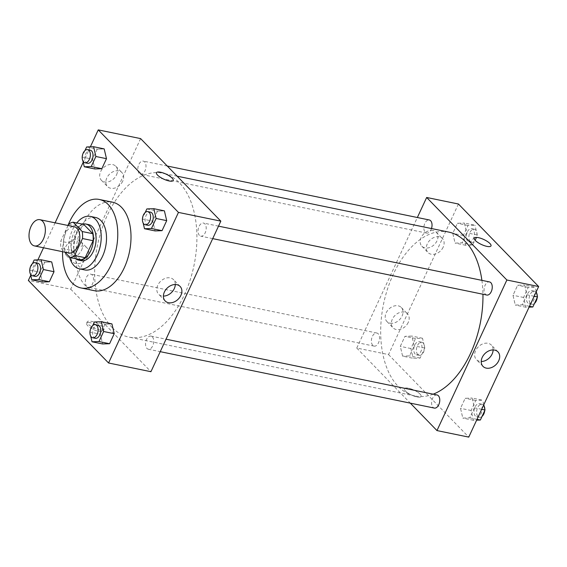<?xml version="1.0" encoding="UTF-8"?>
<svg xmlns="http://www.w3.org/2000/svg" width="567" height="567" viewBox="0 0 567 567"><rect width="100%" height="100%" fill="white"/><g stroke="black" fill="none" stroke-linecap="round" stroke-linejoin="round"><path stroke-width="0.43" stroke-dasharray="2.83 2.13" d="M68.919 253.002A13.388 7.888 101.6 0 1 66.24 251.472A13.388 7.888 101.6 0 1 64.546 235.851A13.388 7.888 101.6 0 1 74.32 226.779M68.047 225.489L60.733 241.244A17.981 10.596 101.6 0 0 61.045 248.268L64.836 252.159M68.621 224.256L79.217 226.431L71.329 243.427L60.733 241.244M80.691 259.757L71.64 250.444L61.045 248.268M71.64 250.444A17.981 10.596 101.6 0 1 71.329 243.427M79.217 226.431A17.981 10.596 101.6 0 1 83.739 224.383M82.718 224.178A18.406 10.844 -78.4 0 0 73.731 233.342A18.406 10.844 -78.4 0 0 75.609 258.715M81.152 260.643A18.406 10.844 101.6 0 1 77.466 258.545A18.406 10.844 101.6 0 1 76.375 233.887A18.406 10.844 101.6 0 1 88.572 224.589M76.786 222.959A26.777 15.777 -78.4 0 0 72.519 229.918A26.777 15.777 -78.4 0 0 69.55 257.014M95.554 217.48A26.777 15.777 -78.4 0 0 77.821 231.01A26.777 15.777 -78.4 0 0 84.759 269.935M67.955 225.468A45.183 26.621 -78.4 0 0 62.554 251.691M94.292 290.687A45.183 26.621 101.6 0 1 85.256 285.52A45.183 26.621 101.6 0 1 82.576 225.007A45.183 26.621 101.6 0 1 112.507 202.178M90.373 146.839L83.214 162.254M55.098 222.824L43.517 247.779M37.897 259.877L30.738 275.3M34.162 260.019L44.758 262.195L51.71 261.94L44.758 262.195L40.101 272.231L42.397 282.005L40.101 272.231L29.505 270.048M86.638 146.973L97.226 149.156L104.186 148.901L97.226 149.156L92.57 159.185L94.873 168.959L92.57 159.185L81.981 157.002M146.853 208.932L157.449 211.115L164.402 210.86L157.449 211.115L152.792 221.144L155.089 230.925L152.792 221.144L142.197 218.968M94.384 321.978L104.973 324.161L111.933 323.906L104.973 324.161L100.316 334.19L102.62 343.963L100.316 334.19L89.728 332.007M156.485 172.722L156.485 172.729A9.207 2.764 24.9 0 0 156.485 172.729A9.207 2.764 24.9 0 0 160.135 177.159A9.207 2.764 24.9 0 0 169.072 180.965A9.207 2.764 24.9 0 0 173.183 180.476L173.183 180.476M175.295 284.521A10.419 7.818 135.8 0 0 173.523 279.651A10.419 7.818 135.8 0 0 157.803 285.215A10.419 7.818 135.8 0 0 158.576 294.174A10.419 7.818 135.8 0 0 163.395 296.087M90.699 322.807A9.207 2.764 24.9 0 0 86.595 323.296A9.207 2.764 24.9 0 0 93.775 329.675A9.207 2.764 24.9 0 0 103.286 331.043A9.207 2.764 24.9 0 0 99.636 326.606A9.207 2.764 24.9 0 0 90.699 322.807M140.616 138.603L70.726 289.177L28.35 280.452M70.726 289.177L150.935 371.704M91.379 321.347A9.207 2.764 -155.1 0 1 100.316 325.146A9.207 2.764 -155.1 0 1 103.967 329.583A9.207 2.764 -155.1 0 1 94.455 328.215A9.207 2.764 -155.1 0 1 87.268 321.836A9.207 2.764 -155.1 0 1 91.379 321.347M116.526 174.884A10.043 7.534 135.8 0 0 115.781 166.251A10.043 7.534 135.8 0 0 103.329 167.846A10.043 7.534 135.8 0 0 101.38 180.249A10.043 7.534 135.8 0 0 116.526 174.884M81.577 250.167A10.043 7.534 135.8 0 0 80.833 241.535A10.043 7.534 135.8 0 0 68.38 243.13A10.043 7.534 135.8 0 0 66.431 255.533A10.043 7.534 135.8 0 0 81.577 250.167M122.692 181.234A10.043 7.534 -44.2 0 1 107.546 186.593A10.043 7.534 -44.2 0 1 109.502 174.197A10.043 7.534 -44.2 0 1 121.948 172.602A10.043 7.534 -44.2 0 1 122.692 181.234M87.75 256.518A10.043 7.534 -44.2 0 1 72.604 261.883A10.043 7.534 -44.2 0 1 74.553 249.48A10.043 7.534 -44.2 0 1 86.999 247.885A10.043 7.534 -44.2 0 1 87.75 256.518M152.339 336.869A6.691 3.941 101.6 0 1 153.189 344.679A6.691 3.941 101.6 0 1 148.299 349.215A6.691 3.941 101.6 0 1 145.79 341.866A6.691 3.941 101.6 0 1 150.999 336.103A6.691 3.941 101.6 0 1 152.339 336.869M139.213 173.445A6.691 3.941 101.6 0 1 138.369 165.628A6.691 3.941 101.6 0 1 143.253 161.099A6.691 3.941 101.6 0 1 145.769 168.449A6.691 3.941 101.6 0 1 140.552 174.211A6.691 3.941 101.6 0 1 139.213 173.445M86.744 286.484A6.691 3.941 101.6 0 1 85.893 278.673A6.691 3.941 101.6 0 1 90.784 274.137A6.691 3.941 101.6 0 1 93.293 281.487A6.691 3.941 101.6 0 1 88.083 287.249A6.691 3.941 101.6 0 1 86.744 286.484M199.435 235.404A6.691 3.941 101.6 0 1 198.585 227.594A6.691 3.941 101.6 0 1 203.475 223.058A6.691 3.941 101.6 0 1 205.984 230.408A6.691 3.941 101.6 0 1 200.775 236.17A6.691 3.941 101.6 0 1 199.435 235.404M112.174 327.542A83.668 49.301 101.6 0 1 101.557 229.89A83.668 49.301 101.6 0 1 162.644 173.204A83.668 49.301 101.6 0 1 194.063 265.094A83.668 49.301 101.6 0 1 128.915 337.103A83.668 49.301 101.6 0 1 112.174 327.542M433.167 394.178A83.668 49.301 101.6 0 1 414.952 395.979A83.668 49.301 101.6 0 1 398.211 386.418A83.668 49.301 101.6 0 1 387.594 288.759A83.668 49.301 101.6 0 1 448.681 232.073M481.9 280.36A83.668 49.301 101.6 0 1 482.949 294.245M437.037 394.972A6.691 3.941 -78.4 0 0 431.827 400.734A6.691 3.941 -78.4 0 0 434.343 408.084M431.487 228.536A6.691 3.941 101.6 0 1 426.597 233.08A6.691 3.941 101.6 0 1 425.257 232.314A6.691 3.941 101.6 0 1 424.407 224.504A6.691 3.941 101.6 0 1 429.29 219.968M372.781 345.36A6.691 3.941 101.6 0 1 371.931 337.542A6.691 3.941 101.6 0 1 376.821 333.013A6.691 3.941 101.6 0 1 379.33 340.363A6.691 3.941 101.6 0 1 374.121 346.125A6.691 3.941 101.6 0 1 372.781 345.36M486.812 295.038A6.691 3.941 101.6 0 1 485.472 294.273A6.691 3.941 101.6 0 1 484.622 286.463A6.691 3.941 101.6 0 1 489.512 281.927M458.441 204.014L388.544 354.588L356.763 348.046L417.355 217.508M356.763 348.046L410.31 403.137M433.082 230.521A10.043 7.534 135.8 0 0 422.266 235.588A10.043 7.534 135.8 0 0 421.848 246.206A10.043 7.534 135.8 0 0 436.994 240.84A10.043 7.534 135.8 0 0 436.25 232.208A10.043 7.534 135.8 0 0 433.082 230.521M390.068 323.176A10.043 7.534 135.8 0 0 402.046 316.124A10.043 7.534 135.8 0 0 401.301 307.491A10.043 7.534 135.8 0 0 388.856 309.093A10.043 7.534 135.8 0 0 386.9 321.489A10.043 7.534 135.8 0 0 390.068 323.176M472.127 398.041L474.43 407.815L469.774 417.844L462.814 418.099L460.517 408.325L465.174 398.296L472.127 398.041L465.174 398.296L460.517 408.325L462.814 418.099L469.774 417.844L474.43 407.815L472.127 398.041L482.723 400.217L475.77 400.472L471.113 410.501L473.41 420.282L476.627 420.161M524.603 284.995L526.899 294.769L522.242 304.805L515.29 305.06L512.986 295.279L517.643 285.251L524.603 284.995L517.643 285.251L512.986 295.279L515.29 305.06L522.242 304.805L526.899 294.769L524.603 284.995L535.198 287.178L528.238 287.426L523.582 297.462L525.885 307.236L529.103 307.123M464.38 223.037L466.684 232.81L462.027 242.839L455.067 243.094L452.771 233.32L457.427 223.285L464.38 223.037L457.427 223.285L452.771 233.32L455.067 243.094L462.027 242.839L466.684 232.81L464.38 223.037L474.976 225.212L468.023 225.468L463.367 235.496L465.663 245.277L472.616 245.022L477.272 234.993L474.976 225.212M388.544 354.588L468.76 437.114M402.598 356.14L400.295 346.359L404.951 336.33L411.911 336.075L414.208 345.856L409.551 355.885L402.598 356.14L409.551 355.885L414.208 345.856L411.911 336.075L404.951 336.33L400.295 346.359L402.598 356.14L413.187 358.316L420.147 358.068L424.803 348.032L422.5 338.258L415.547 338.513L410.891 348.542L413.187 358.316M443.16 247.191A10.043 7.534 -44.2 0 1 428.021 252.549A10.043 7.534 -44.2 0 1 429.97 240.153A10.043 7.534 -44.2 0 1 442.416 238.558A10.043 7.534 -44.2 0 1 443.16 247.191M408.219 322.474A10.043 7.534 -44.2 0 1 393.073 327.839A10.043 7.534 -44.2 0 1 395.022 315.436A10.043 7.534 -44.2 0 1 407.475 313.842A10.043 7.534 -44.2 0 1 408.219 322.474M420.048 394.079A9.207 2.764 24.9 0 0 411.132 388.948A9.207 2.764 24.9 0 0 404.413 388.707A9.207 2.764 24.9 0 0 411.599 395.086A9.207 2.764 24.9 0 0 421.111 396.453A9.207 2.764 24.9 0 0 420.048 394.079A9.207 2.764 -155.1 0 1 421.111 396.453A9.207 2.764 -155.1 0 1 411.599 395.086A9.207 2.764 -155.1 0 1 404.413 388.707A9.207 2.764 -155.1 0 1 411.132 388.941A9.207 2.764 -155.1 0 1 420.048 394.079M493.12 349.931A10.419 7.818 135.8 0 0 491.341 345.062A10.419 7.818 135.8 0 0 478.428 346.721A10.419 7.818 135.8 0 0 476.4 359.591A10.419 7.818 135.8 0 0 479.689 361.342A10.419 7.818 135.8 0 0 481.213 361.498M474.303 238.133L474.303 238.14A9.207 2.764 24.9 0 0 475.366 240.514A9.207 2.764 24.9 0 0 484.282 245.646A9.207 2.764 24.9 0 0 491.001 245.887L491.001 245.887M483.786 404.746L482.723 400.217M475.38 416.043A6.691 3.941 101.6 0 1 474.529 408.226A6.691 3.941 101.6 0 1 479.413 403.697A6.691 3.941 101.6 0 1 481.929 411.047A6.691 3.941 101.6 0 1 476.719 416.809A6.691 3.941 101.6 0 1 475.38 416.043M475.77 400.472L465.174 398.296M471.113 410.501L460.517 408.325M473.41 420.282L462.814 418.099M477.01 419.339L469.774 417.844M481.666 409.303L474.43 407.815M482.021 416.454A6.691 3.941 101.6 0 1 479.363 417.355A6.691 3.941 101.6 0 1 478.024 416.589A6.691 3.941 101.6 0 1 477.173 408.772A6.691 3.941 101.6 0 1 482.063 404.236A6.691 3.941 101.6 0 1 484.069 405.944M484.799 409.062A6.691 3.941 101.6 0 1 484.735 410.614M536.262 291.7L535.198 287.178M527.849 302.998A6.691 3.941 101.6 0 1 526.998 295.187A6.691 3.941 101.6 0 1 531.889 290.651A6.691 3.941 101.6 0 1 534.405 298.001A6.691 3.941 101.6 0 1 529.188 303.763A6.691 3.941 101.6 0 1 527.849 302.998M528.238 287.426L517.643 285.251M523.582 297.462L512.986 295.279M525.885 307.236L515.29 305.06M529.486 306.293L522.242 304.805M534.142 296.265L526.899 294.769M534.497 303.416A6.691 3.941 101.6 0 1 531.839 304.309A6.691 3.941 101.6 0 1 530.499 303.543A6.691 3.941 101.6 0 1 529.649 295.733A6.691 3.941 101.6 0 1 534.539 291.197A6.691 3.941 101.6 0 1 536.538 292.898M537.275 296.017A6.691 3.941 101.6 0 1 537.204 297.569M415.157 354.077A6.691 3.941 101.6 0 1 414.307 346.267A6.691 3.941 101.6 0 1 419.197 341.731A6.691 3.941 101.6 0 1 421.706 349.081A6.691 3.941 101.6 0 1 416.497 354.843A6.691 3.941 101.6 0 1 415.157 354.077M422.5 338.258L411.911 336.075M415.547 338.513L404.951 336.33M410.891 348.542L400.295 346.359M420.147 358.068L409.551 355.885M424.803 348.032L414.208 345.856M417.808 354.623A6.691 3.941 101.6 0 1 416.958 346.813A6.691 3.941 101.6 0 1 421.841 342.277A6.691 3.941 101.6 0 1 424.357 349.626A6.691 3.941 101.6 0 1 419.148 355.389A6.691 3.941 101.6 0 1 417.808 354.623M467.633 241.039A6.691 3.941 101.6 0 1 466.783 233.221A6.691 3.941 101.6 0 1 471.666 228.692A6.691 3.941 101.6 0 1 474.182 236.042A6.691 3.941 101.6 0 1 468.973 241.804A6.691 3.941 101.6 0 1 467.633 241.039M468.023 225.468L457.427 223.285M463.367 235.496L452.771 233.32M465.663 245.277L455.067 243.094M472.616 245.022L462.027 242.839M477.272 234.993L466.684 232.81M470.277 241.585A6.691 3.941 101.6 0 1 469.426 233.767A6.691 3.941 101.6 0 1 474.317 229.231A6.691 3.941 101.6 0 1 476.833 236.588A6.691 3.941 101.6 0 1 471.616 242.343A6.691 3.941 101.6 0 1 470.277 241.585M92.726 325.55L90.011 331.39M89.947 332.949L90.677 336.061M95.334 338.308A6.691 3.941 101.6 0 1 93.994 337.549A6.691 3.941 101.6 0 1 93.144 329.732A6.691 3.941 101.6 0 1 98.027 325.196M104.973 324.161L100.316 334.19M145.195 212.505L142.487 218.345M142.416 219.904L143.153 223.022M147.803 225.269A6.691 3.941 101.6 0 1 146.463 224.504A6.691 3.941 101.6 0 1 145.613 216.693A6.691 3.941 101.6 0 1 150.503 212.157M157.449 211.115L152.792 221.144M32.503 263.584L29.796 269.431M29.725 270.983L30.462 274.102M35.111 276.349A6.691 3.941 101.6 0 1 33.772 275.583A6.691 3.941 101.6 0 1 32.921 267.773A6.691 3.941 101.6 0 1 37.812 263.237M44.758 262.195L40.101 272.231M84.979 150.546L82.265 156.386M82.201 157.938L82.931 161.056M87.587 163.303A6.691 3.941 101.6 0 1 86.248 162.545A6.691 3.941 101.6 0 1 85.397 154.727A6.691 3.941 101.6 0 1 90.281 150.191M97.226 149.156L92.57 159.185M180.115 286.434L173.523 279.651M165.167 300.957L158.576 294.174M103.286 331.043L103.967 329.583M86.595 323.296L87.268 321.836M101.38 180.249L107.546 186.593M115.781 166.251L121.948 172.602M66.431 255.533L72.604 261.883M80.833 241.535L86.999 247.885M177.145 176.188L162.644 173.204M414.952 395.979L128.915 337.103M148.299 349.215L160.234 351.668M150.999 336.103L166.025 339.194M167.286 166.039L143.253 161.099M426.597 233.08L140.552 174.211M376.821 333.013L90.784 274.137M374.121 346.125L88.083 287.249M218.501 226.148L203.475 223.058M212.71 238.629L200.775 236.17M421.848 246.206L428.021 252.549M436.25 232.208L442.416 238.558M386.9 321.489L393.073 327.839M401.301 307.491L407.475 313.842M497.932 351.845L491.341 345.062M482.992 366.367L476.4 359.591M482.063 404.236L479.413 403.697M479.363 417.355L476.719 416.809M534.539 291.197L531.889 290.651M531.839 304.309L529.188 303.763M421.841 342.277L419.197 341.731M419.148 355.389L416.497 354.843M474.317 229.231L471.666 228.692M471.616 242.343L468.973 241.804"/><path stroke-width="0.85" d="M31.816 244.391A13.388 7.888 101.6 0 1 30.115 228.763A13.388 7.888 101.6 0 1 39.888 219.691A13.388 7.888 101.6 0 1 44.913 234.398A13.388 7.888 101.6 0 1 34.488 245.915A13.388 7.888 101.6 0 1 31.816 244.391M39.888 219.691L74.32 226.779A13.388 7.888 101.6 0 1 79.345 241.485A13.388 7.888 101.6 0 1 68.919 253.002L34.488 245.915M73.143 222.207L83.739 224.383L92.79 233.696A17.981 10.596 101.6 0 1 93.101 240.72L85.213 257.709L74.617 255.533L82.506 238.537A17.981 10.596 101.6 0 0 82.194 231.52L73.143 222.207A17.981 10.596 101.6 0 0 68.621 224.256L68.047 225.489M64.836 252.159L70.095 257.581A17.981 10.596 101.6 0 0 74.617 255.533M85.213 257.709A17.981 10.596 101.6 0 1 80.691 259.757L70.095 257.581M75.609 258.715A18.406 10.844 -78.4 0 0 78.501 260.104A18.406 10.844 -78.4 0 0 92.839 244.257A18.406 10.844 -78.4 0 0 85.922 224.043A18.406 10.844 -78.4 0 0 82.718 224.178M85.922 224.043L88.572 224.589A18.406 10.844 101.6 0 1 95.483 244.802A18.406 10.844 101.6 0 1 81.152 260.643L78.501 260.104M93.101 240.72L82.506 238.537M92.79 233.696L82.194 231.52M69.55 257.014A26.777 15.777 -78.4 0 0 79.465 268.843A26.777 15.777 -78.4 0 0 100.316 245.794A26.777 15.777 -78.4 0 0 90.259 216.396A26.777 15.777 -78.4 0 0 76.786 222.959M79.465 268.843L84.759 269.935A26.777 15.777 -78.4 0 0 105.611 246.886A26.777 15.777 -78.4 0 0 95.554 217.48L90.259 216.396M62.554 251.691A45.183 26.621 -78.4 0 0 81.053 287.958A45.183 26.621 -78.4 0 0 116.235 249.076A45.183 26.621 -78.4 0 0 99.268 199.456A45.183 26.621 -78.4 0 0 69.337 222.278A45.183 26.621 -78.4 0 0 67.955 225.468M99.268 199.456L112.507 202.178A45.183 26.621 101.6 0 1 129.474 251.798A45.183 26.621 101.6 0 1 94.292 290.687L81.053 287.958M30.738 275.3L28.35 280.452L108.559 362.986L178.456 212.412L98.24 129.886L90.373 146.839M83.214 162.254L55.098 222.824M43.517 247.779L37.897 259.877M30.462 274.102L31.802 279.822L42.397 282.005L49.357 281.749L54.014 271.721L51.71 261.94L41.115 259.764L34.162 260.019L32.503 263.584M82.931 161.056L84.277 166.783L94.873 168.959L101.826 168.704L106.483 158.675L104.186 148.901L93.59 146.718L86.638 146.973L84.979 150.546M143.153 223.022L144.5 228.742L155.089 230.925L162.049 230.67L166.705 220.641L164.402 210.86L153.813 208.684L146.853 208.932L145.195 212.505M90.677 336.061L92.024 341.788L102.62 343.963L109.573 343.715L114.229 333.68L111.933 323.906L101.337 321.723L94.384 321.978L92.726 325.55M169.072 180.965A9.207 2.764 -155.1 0 1 160.135 177.159A9.207 2.764 -155.1 0 1 156.485 172.722A9.207 2.764 -155.1 0 1 165.996 174.09A9.207 2.764 -155.1 0 1 173.183 180.476A9.207 2.764 -155.1 0 1 169.072 180.965M108.559 362.986L150.935 371.704L220.832 221.137L178.456 212.412M220.832 221.137L140.616 138.603L98.24 129.886M173.183 180.476A9.207 2.764 24.9 0 0 165.996 174.097A9.207 2.764 24.9 0 0 156.485 172.722M164.395 291.998A10.419 7.818 -44.2 0 1 180.115 286.434A10.419 7.818 -44.2 0 1 178.088 299.298A10.419 7.818 -44.2 0 1 165.167 300.957A10.419 7.818 -44.2 0 1 164.395 291.998M163.395 296.087A10.419 7.818 135.8 0 0 175.295 284.521M177.145 176.188L448.681 232.073A83.668 49.301 101.6 0 1 481.9 280.36M482.949 294.245A83.668 49.301 101.6 0 1 433.167 394.178M160.234 351.668L434.343 408.084A6.691 3.941 -78.4 0 0 439.227 403.548A6.691 3.941 -78.4 0 0 438.376 395.738A6.691 3.941 -78.4 0 0 437.037 394.972L166.025 339.194M167.286 166.039L429.29 219.968A6.691 3.941 101.6 0 1 431.487 228.536M218.501 226.148L489.512 281.927A6.691 3.941 101.6 0 1 492.028 289.283A6.691 3.941 101.6 0 1 486.812 295.038L212.71 238.629M417.355 217.508L426.66 197.472L458.441 204.014L538.65 286.548L506.87 280.006L426.66 197.472M410.31 403.137L436.973 430.58L506.87 280.006M436.973 430.58L468.76 437.114L538.65 286.548M486.273 368.125A10.419 7.818 -44.2 0 1 482.992 366.367A10.419 7.818 -44.2 0 1 485.012 353.503A10.419 7.818 -44.2 0 1 497.932 351.845A10.419 7.818 -44.2 0 1 497.5 362.859A10.419 7.818 -44.2 0 1 486.273 368.125M475.373 240.514A9.207 2.764 -155.1 0 1 474.303 238.133A9.207 2.764 -155.1 0 1 483.814 239.508A9.207 2.764 -155.1 0 1 491.001 245.887A9.207 2.764 -155.1 0 1 484.282 245.646A9.207 2.764 -155.1 0 1 475.373 240.514M481.213 361.498A10.419 7.818 135.8 0 0 493.12 349.931M491.001 245.887A9.207 2.764 24.9 0 0 483.814 239.508A9.207 2.764 24.9 0 0 474.303 238.14M476.627 420.161L480.362 420.027L485.019 409.998L483.786 404.746M480.362 420.027L477.01 419.339M485.019 409.998L481.666 409.303M484.069 405.944A6.691 3.941 101.6 0 1 484.799 409.062M484.735 410.614A6.691 3.941 101.6 0 1 482.021 416.454M529.103 307.123L532.838 306.981L537.495 296.952L536.262 291.7M532.838 306.981L529.486 306.293M537.495 296.952L534.142 296.265M536.538 292.898A6.691 3.941 101.6 0 1 537.275 296.017M537.204 297.569A6.691 3.941 101.6 0 1 534.497 303.416M90.011 331.39L89.947 332.949M92.024 341.788L98.977 341.532L103.633 331.504L101.337 321.723M95.384 324.657L98.027 325.196A6.691 3.941 101.6 0 1 100.543 332.553A6.691 3.941 101.6 0 1 95.334 338.308L92.683 337.769A6.691 3.941 101.6 0 1 91.344 337.004A6.691 3.941 101.6 0 1 90.493 329.186A6.691 3.941 101.6 0 1 95.384 324.657A6.691 3.941 101.6 0 1 97.893 332.007A6.691 3.941 101.6 0 1 92.683 337.769M102.62 343.963L109.573 343.715L98.977 341.532M109.573 343.715L114.229 333.68L103.633 331.504M114.229 333.68L111.933 323.906M142.487 218.345L142.416 219.904M144.5 228.742L151.453 228.487L156.109 218.458L153.813 208.684M147.852 211.611L150.503 212.157A6.691 3.941 101.6 0 1 153.019 219.507A6.691 3.941 101.6 0 1 147.803 225.269L145.159 224.723A6.691 3.941 101.6 0 1 143.82 223.958A6.691 3.941 101.6 0 1 142.969 216.147A6.691 3.941 101.6 0 1 147.852 211.611A6.691 3.941 101.6 0 1 150.368 218.961A6.691 3.941 101.6 0 1 145.159 224.723M155.089 230.925L162.049 230.67L151.453 228.487M162.049 230.67L166.705 220.641L156.109 218.458M166.705 220.641L164.402 210.86M29.796 269.431L29.725 270.983M31.802 279.822L38.762 279.574L43.418 269.538L41.115 259.764M35.161 262.691L37.812 263.237A6.691 3.941 101.6 0 1 40.321 270.587A6.691 3.941 101.6 0 1 35.111 276.349L32.461 275.803A6.691 3.941 101.6 0 1 31.121 275.038A6.691 3.941 101.6 0 1 30.278 267.227A6.691 3.941 101.6 0 1 35.161 262.691A6.691 3.941 101.6 0 1 37.677 270.041A6.691 3.941 101.6 0 1 32.461 275.803M42.397 282.005L49.357 281.749L38.762 279.574M49.357 281.749L54.014 271.721L43.418 269.538M54.014 271.721L51.71 261.94M82.265 156.386L82.201 157.938M84.277 166.783L91.23 166.528L95.887 156.499L93.59 146.718M87.637 149.645L90.281 150.191A6.691 3.941 101.6 0 1 92.797 157.548A6.691 3.941 101.6 0 1 87.587 163.303L84.937 162.764A6.691 3.941 101.6 0 1 83.597 161.999A6.691 3.941 101.6 0 1 82.747 154.181A6.691 3.941 101.6 0 1 87.637 149.645A6.691 3.941 101.6 0 1 90.146 157.002A6.691 3.941 101.6 0 1 84.937 162.764M94.873 168.959L101.826 168.704L91.23 166.528M101.826 168.704L106.483 158.675L95.887 156.499M106.483 158.675L104.186 148.901"/></g></svg>
